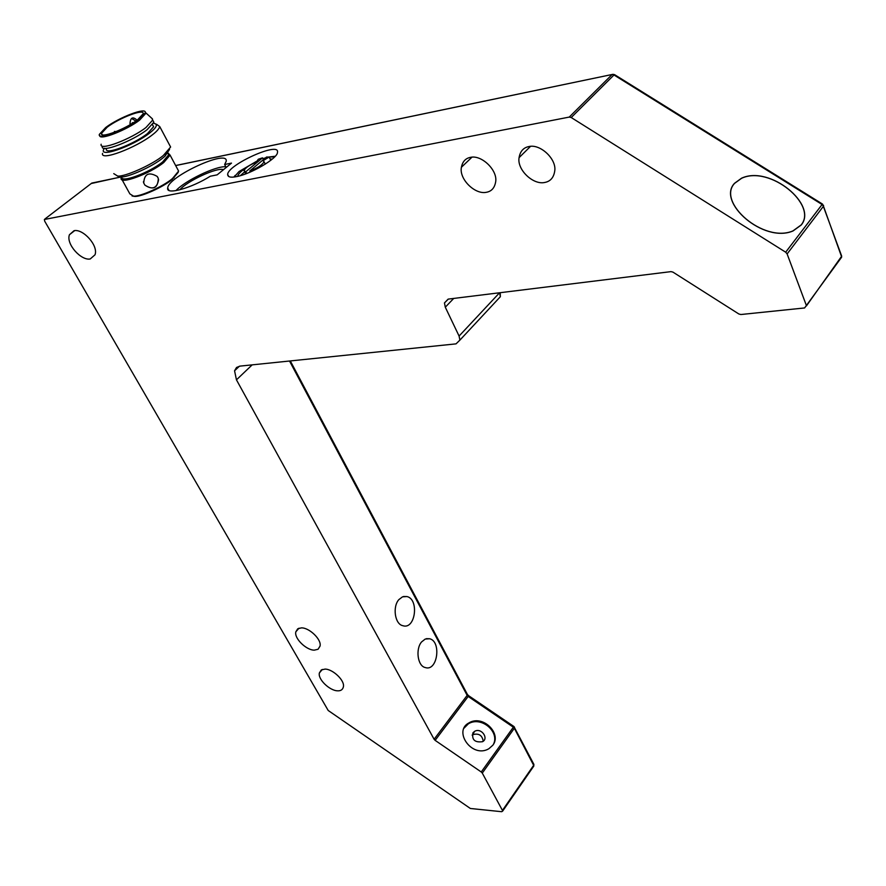 <?xml version="1.0" encoding="UTF-8"?>
<svg xmlns="http://www.w3.org/2000/svg" width="886" height="886" viewBox="0 0 886 886"><rect width="100%" height="100%" fill="white"/><g stroke="black" fill="none" stroke-linecap="round" stroke-linejoin="round"><path stroke-width="1.33" d="M823.526 205.308L823.482 206.194L822.086 204.511L822.507 204.068L614.574 74.657L612.049 74.579L569.244 117.085L44.366 219.484L44.71 221.212L328.197 710.483L470.355 808.475L501.664 811.709L502.628 811.122L533.837 766.013L533.737 764.109M514.478 727.118L514.345 728.27L533.66 765.316L502.44 810.413L482.283 773.079L514.345 728.27L513.348 727.196L513.902 726.498L468.772 695.798L468.162 696.451L513.348 727.196L481.242 771.983L435.137 740.364L468.162 696.451L467.155 695.377L434.107 739.267L236.451 379.839L252.178 364.866M492.893 745.159L488.884 748.725C471.994 758.77 452.956 731.072 468.816 722.976C482.604 714.205 502.019 733.42 492.893 745.159M448.128 299.125L444.462 302.923L448.349 299.091L670.99 271.625L672.961 272.124L738.858 313.987L740.873 314.519L804.599 307.951L841.622 257.195L841.445 255.5M90.239 258.967C81.18 260.905 65.763 243.96 69.44 234.724L74.047 230.692C83.04 228.577 98.612 245.621 95.001 254.803L90.239 258.967M544.58 182.494C533.051 185.063 516.826 169.603 519.085 157.63C520.148 151.296 523.449 147.597 528.986 146.544C540.338 143.709 556.84 159.192 554.725 171.053C553.706 177.687 550.317 181.497 544.58 182.494M486.281 192.306C474.996 194.787 458.87 179.038 461.418 167.244C462.525 161.573 465.56 158.273 470.51 157.354C481.641 154.629 498.032 170.422 495.617 182.106C494.532 188.042 491.42 191.442 486.281 192.306M472.77 733.143L473.368 733.553M236.418 176.635C230.637 177.787 227.713 177.056 227.658 174.442C227.691 164.707 280.153 140.963 277.462 152.359C277.927 158.217 250.649 174.177 236.418 176.635M175.96 190.612C184.753 180.888 215.575 165.937 225.797 166.734M223.471 169.68C217.325 166.967 186.736 181.231 179.847 189.792M224.645 164.508L231.501 163.113L217.159 174.852L210.292 176.225C191.675 188.02 165.804 195.396 167.709 188.054C167.698 176.768 228.632 148.582 226.207 161.296L224.645 164.508L226.185 167.465M463.998 728.203L468.373 723.807C481.22 715.788 500.047 731.858 493.38 744.417M734.505 183.313L741.538 178.208C769.768 164.94 818.132 204.799 801.221 225.022L793.003 230.969C763.666 243.606 716.475 202.196 734.505 183.313M239.419 366.206L234.557 370.791L236.54 367.469L239.995 366.117L456.024 343.868L459.889 340.124L459.081 336.06L445.293 307.198L453.721 298.427M444.462 302.923L445.293 307.198M398.822 599.645L402.51 596.832L406.94 596.555C419.355 599.146 415.468 630.001 402.864 625.704C394.791 624.242 392.432 606.744 398.822 599.645M421.548 641.962L425.225 639.05L429.632 638.751C441.627 641.353 437.529 671.854 425.28 667.546C417.583 666.106 415.401 649.061 421.548 641.962M234.557 370.791L236.451 379.839M806.26 305.194L787.122 253.928L823.482 206.194L841.478 256.464L806.415 305.925M785.683 252.2L571.226 117.528L613.987 74.989L822.086 204.511L785.683 252.2L787.122 253.928M569.244 117.085L571.226 117.528M502.44 810.413L502.628 811.122M481.242 771.983L482.283 773.079M434.107 739.267L435.137 740.364M337.533 690.814C329.681 690.692 317.642 679.208 319.381 672.95L321.308 669.927L325.096 669.096C332.903 669.096 345.086 680.669 343.369 686.894C342.683 689.696 340.745 691.002 337.533 690.814M314.253 650.158C306.29 650.191 293.986 638.319 295.846 631.796L297.774 628.761L301.484 627.864C309.402 627.709 321.851 639.67 320.012 646.16L318.052 649.272L314.253 650.158M178.252 172.272L172.294 179.349C163.334 187.101 140.509 197.257 134.451 196.382L132.058 195.983M822.507 204.068L841.667 256.098L840.227 259.133M121.005 176.923L91.225 183.524M175.672 165.582L612.968 74.313L614.574 74.657M533.472 766.545L533.915 764.43L513.902 726.498M240.294 175.694L244.625 171.84M237.692 176.358L237.714 176.148C238.389 173.8 241.236 171.02 246.23 167.808M269.964 158.727L272.013 159.247M258.258 159.258L256.575 162.005C249.498 164.995 245.3 167.864 244.004 170.644L245.799 171.751L262.544 157.841L258.258 159.258M246.718 173.523L245.799 171.751M263.441 159.613L262.544 157.841M270.751 160.277L269.123 157.043L266.531 157.032L249.808 170.954C257.538 168.063 262.289 164.995 264.061 161.75L263.098 160.687L269.123 157.043L274.571 156.877M250.361 172.039L249.808 170.954M734.583 183.358C716.608 202.207 763.688 243.517 792.948 230.903L801.143 224.966C818.011 204.799 769.757 165.04 741.604 178.274L734.583 183.358M473.035 732.733L474.531 731.393C481.264 727.24 489.083 738.426 482.549 741.693C474.741 742.712 471.573 739.732 473.035 732.733M483.213 741.239C482.239 735.225 478.761 733.032 472.781 734.66L472.127 735.114M139.202 119.411C126.089 129.6 97.261 140.73 99.332 134.384L105.689 127.529C118.934 117.406 147.231 106.464 145.26 112.832L139.202 119.411M137.607 119.798C125.723 129.024 99.609 139.102 101.491 133.354L107.239 127.152C119.233 117.982 144.905 108.059 143.111 113.829L137.607 119.798M167.742 153.223L168.639 154.884L162.647 161.928C149.568 172.593 120.186 183.679 121.781 176.89M152.757 125.181L153.588 126.742L147.43 133.609C134.03 144.185 104.36 155.548 106.398 148.859L106.11 148.339M152.935 120.518L153.843 122.202L147.12 129.666C132.468 141.184 100.052 153.621 102.311 146.367M152.015 118.502L152.702 120.075L145.969 127.518C131.294 139.024 98.867 151.484 101.148 144.241M145.282 112.345L145.647 113.552L139.589 120.131C127.019 129.921 99.11 140.952 99.719 135.536M153.444 123.287L153.488 123.287C158.306 123.974 156.999 127.241 149.568 133.11C132.678 146.434 96.297 159.148 104.404 148.294M102.566 153.367C100.085 161.496 136.112 147.729 152.326 134.882C156.667 131.56 159.137 128.78 159.735 126.576L156.512 124.239M117.439 176.026L120.607 176.934C127.097 177.92 152.713 166.513 162.891 157.941L165.051 156.146L169.58 149.346M169.558 145.016L170.621 147.021L163.356 155.471C152.348 164.741 124.583 177.089 117.594 176.037L113.751 173.634M167.532 152.824C170.3 154.164 168.761 157.176 162.913 161.872C149.479 172.814 119.388 184.089 121.448 176.912L121.105 177.997C119.178 185.285 150.066 173.689 163.821 162.459L170.068 155.094L168.041 153.012M177.643 169.281L178.607 171.087L172.46 178.54C163.223 186.514 139.7 196.991 133.454 196.094L129.854 193.868L122.024 179.659M157.83 177.421L158.317 178.518C157.819 188.242 153.333 190.435 144.872 185.108L143.72 183.014C144.318 173.833 148.793 171.64 157.176 176.414L157.83 177.421M158.616 179.659C157.021 188.33 152.447 190.147 144.872 185.108M143.72 183.014L143.399 181.774M157.176 176.414L158.317 178.518M499.671 292.757L500.357 296.71L496.902 300.409M499.549 292.779L459.081 336.06M289.523 361.023L467.155 695.377L467.287 694.214M44.976 218.953L91.801 183.081L121.36 176.912M234.236 176.99L238.987 171.574L257.261 160.887M262.976 158.694L265.457 157.929M136.998 120.142L137.075 120.197C132.8 116.287 130.441 117.439 129.976 123.697L131.039 123.885M135.912 121.039L131.637 118.491M116.044 131.637L114.438 131.438M133.376 122.733L132.28 122.711M69.44 234.724L74.69 230.604M519.085 157.63L530.537 146.345M461.418 167.244L471.983 157.165M227.658 174.442L228.776 176.58M168.916 190.291L167.709 188.054M468.816 722.976L468.373 723.807M500.213 292.69L500.357 296.71L459.889 340.124M468.772 695.798L467.443 694.502L290.309 360.934M175.638 165.527L612.16 74.479M319.381 672.95L322.327 669.451M295.846 631.796L299.003 628.185M426.41 638.662L429.632 638.751M403.44 596.522L406.94 596.555M275.136 156.257L268.79 156.999M265.556 157.841L262.965 158.672M235.189 175.373L233.937 177.023M245.688 173.911L244.458 171.519M265.279 164.143L264.061 161.75M474.531 731.393L472.781 734.66M102.189 134.628L101.491 133.354M168.639 154.884L167.166 152.148M153.588 126.742L152.503 124.693M153.843 122.202L152.702 120.075M152.503 118.934L145.481 112.566M145.647 113.552L145.26 112.832M130.098 123.918L130.43 124.538M113.098 132.745L117.329 131.106M130.74 124.35L134.085 122.268M170.621 147.021L159.735 126.576M165.051 156.146L165.693 153.533M120.607 176.934L117.594 176.037M178.607 171.087L170.068 155.094M134.451 196.382L133.454 196.094M173.999 177.898L174.21 177.056"/></g></svg>
